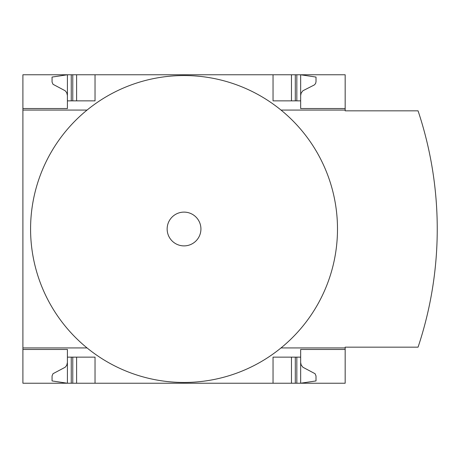 <?xml version="1.0" encoding="UTF-8"?>
<svg xmlns="http://www.w3.org/2000/svg" width="458" height="458" viewBox="0 0 458 458"><rect width="100%" height="100%" fill="white"/><g stroke="black" fill="none" stroke-linecap="round" stroke-linejoin="round"><path stroke-width="0.69" d="M345.172 347.931L345.172 347.164L418.062 347.164A373.545 373.545 0 0 0 418.062 110.836L345.172 110.836L345.172 110.069L281.017 110.069A153.464 153.464 0 0 1 281.017 347.931L345.172 347.931L345.172 383.231L22.9 383.231L22.9 347.931L87.054 347.931A153.464 153.464 0 0 1 87.054 110.069L22.9 110.069L22.9 347.931M22.9 110.069L22.9 74.769L67.406 74.769L52.057 77.07L52.069 82.074L53.008 84.295L65.191 90.764L66.713 92.659L67.406 95.487M67.406 349.465L22.9 349.465L67.406 349.465L67.406 383.231L52.057 380.93L52.069 375.926L53.008 373.705L65.191 367.236L66.713 365.341L67.406 362.513M67.406 108.535L22.9 108.535L67.406 108.535L67.406 74.769L345.172 74.769L345.172 110.069M345.172 349.465L300.666 349.465L300.666 357.143L273.042 357.143L273.042 383.231M95.029 383.231L95.029 357.143L67.406 357.143M300.666 357.143L300.666 383.231L316.014 380.93L316.003 375.926L315.064 373.705L302.881 367.236L301.146 364.9L300.666 362.513M273.042 74.769L273.042 100.857L300.666 100.857L300.666 108.535L345.172 108.535M67.406 100.857L95.029 100.857L95.029 74.769M300.666 95.487L301.146 93.1L302.881 90.764L314.383 84.907L315.579 83.539L316.014 81.77L316.014 77.07L300.666 74.769L300.666 100.857M281.017 347.931A153.464 153.464 0 0 1 87.054 347.931M87.054 110.069A153.464 153.464 0 0 1 281.017 110.069M184.036 212.111A16.889 16.889 0 0 1 198.663 237.444A16.889 16.889 0 0 1 169.408 237.444A16.889 16.889 0 0 1 184.036 212.111M291.46 383.231L291.46 357.143M76.612 383.231L76.612 357.143M291.46 100.857L291.46 74.769M76.612 100.857L76.612 74.769M296.83 383.231L296.83 357.143M295.296 383.231L295.296 357.143M72.776 383.231L72.776 357.143M71.242 383.231L71.242 357.143M295.296 100.857L295.296 74.769M296.83 100.857L296.83 74.769M72.776 100.857L72.776 74.769M71.242 100.857L71.242 74.769"/></g></svg>
